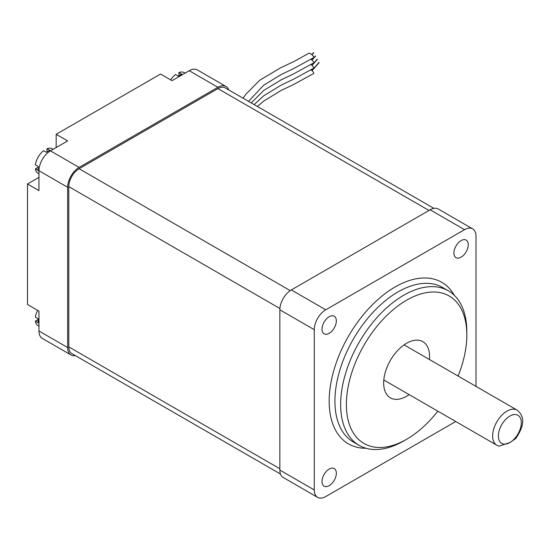 <?xml version="1.0" encoding="UTF-8"?>
<svg xmlns="http://www.w3.org/2000/svg" width="550" height="550" viewBox="0 0 550 550"><rect width="100%" height="100%" fill="white"/><g stroke="black" fill="none" stroke-linecap="round" stroke-linejoin="round"><path stroke-width="0.82" d="M515.756 438.529L509.843 442.585L499.056 446.174L496.836 445.246A20.274 11.708 -60 0 1 493.728 429A20.274 11.708 -60 0 1 506.976 411.125A20.274 11.708 -60 0 1 517.117 410.121C526.996 418.082 522.012 429.254 515.756 438.529M251.24 102.912L263.663 90.516L281.325 79.75L293.404 74.009L313.72 62.893A3.245 0.88 -138.5 0 0 311.073 59.373M254.176 104.603L263.663 95.817L281.325 85.044L293.404 79.303L313.72 68.193A3.245 0.88 -138.5 0 0 311.073 64.673M257.428 106.48L263.663 101.118L281.325 90.344L293.404 84.604L313.72 73.487A3.245 0.88 -138.5 0 0 311.073 69.967M38.968 173.876L38.184 173.415A14.197 8.195 -60 0 1 35.392 168.822L38.259 170.479A14.197 8.195 -60 0 1 38.259 166.506L35.392 164.849A14.197 8.195 -60 0 1 43.56 150.7L46.427 152.357A14.197 8.195 -60 0 1 48.146 151.195A14.197 8.195 -60 0 1 49.871 150.37L46.998 148.713L46.998 151.931M429.413 359.487A32.443 18.734 120 0 0 422.826 341.639A32.443 18.734 120 0 0 406.608 343.248A32.443 18.734 120 0 0 385.413 371.834A32.443 18.734 120 0 0 390.383 397.836A32.443 18.734 120 0 0 406.608 396.227A32.443 18.734 120 0 0 409.131 394.611M448.353 290.812L442.612 287.506A89.224 51.514 120 0 0 398.007 291.919A89.224 51.514 120 0 0 339.721 370.542A89.224 51.514 120 0 0 353.396 442.042L359.129 445.349A89.224 51.514 -60 0 1 345.455 373.856A89.224 51.514 -60 0 1 403.741 295.233A89.224 51.514 -60 0 1 448.353 290.812A89.224 51.514 -60 0 1 466.826 331.657L466.826 334.971A85.167 49.17 120 0 0 406.608 300.197A85.167 49.17 120 0 0 346.383 404.504A85.167 49.17 120 0 0 406.608 439.278L403.741 440.928A89.224 51.514 -60 0 1 359.129 445.349M366.053 448.264A93.28 53.852 -60 0 1 330.894 382.965A93.28 53.852 -60 0 1 395.134 286.956A93.28 53.852 -60 0 1 454.334 295.35M329.182 485.636A10.141 5.851 120 0 0 335.803 476.699A10.141 5.851 120 0 0 334.249 468.572A10.141 5.851 120 0 0 329.182 469.074A10.141 5.851 120 0 0 322.554 478.012A10.141 5.851 120 0 0 324.108 486.138A10.141 5.851 120 0 0 329.182 485.636M329.182 333.314A10.141 5.851 120 0 0 335.803 324.376A10.141 5.851 120 0 0 334.249 316.257A10.141 5.851 120 0 0 329.182 316.759A10.141 5.851 120 0 0 322.554 325.689A10.141 5.851 120 0 0 324.108 333.816A10.141 5.851 120 0 0 329.182 333.314M461.092 257.153A10.141 5.851 120 0 0 467.72 248.222A10.141 5.851 120 0 0 466.166 240.096A10.141 5.851 120 0 0 461.092 240.597A10.141 5.851 120 0 0 454.472 249.528A10.141 5.851 120 0 0 456.026 257.654A10.141 5.851 120 0 0 461.092 257.153M37.634 310.358A14.197 8.195 120 0 0 35.392 317.171L38.259 318.821A14.197 8.195 120 0 0 38.259 322.795L35.392 321.145A14.197 8.195 120 0 0 38.184 325.738L38.968 326.191M185.075 73.129L184.291 72.676A14.197 8.195 120 0 0 178.915 72.552L181.782 74.209A14.197 8.195 120 0 0 180.063 75.034A14.197 8.195 120 0 0 178.337 76.196L175.471 74.539A14.197 8.195 120 0 0 170.692 79.888M248.545 101.358L263.663 85.222L281.325 74.449L293.404 68.709L313.72 57.599A3.245 0.88 -138.5 0 0 312.998 55.852A3.245 0.88 -138.5 0 0 310.337 53.597A3.245 0.88 -138.5 0 0 308.942 53.219L294.044 61.463L280.445 67.877L259.689 80.279L245.816 94.297L243.031 98.175M46.998 148.713A14.197 8.195 -60 0 1 52.374 148.83L53.164 149.291M38.968 177.354L27.5 183.975L38.968 190.596L38.968 170.727A16.225 9.364 -60 0 1 50.442 150.858L67.65 140.924L56.176 134.303L56.176 147.551M178.915 75.769L178.915 72.552M35.392 321.145L38.177 319.536M27.5 183.975L27.5 304.507L38.968 311.128L38.968 330.997L67.65 347.552L67.65 187.282L38.968 170.727M50.442 150.858L79.117 167.42L217.917 87.285L189.234 70.73L172.033 80.664L160.559 74.037L56.176 134.303M476.004 386.389L476.004 236.294A16.225 9.364 120 0 0 472.643 228.869A16.225 9.364 120 0 0 464.537 229.666L325.738 309.801A16.225 9.364 120 0 0 314.27 329.67L314.27 489.94A16.225 9.364 120 0 0 317.625 497.365A16.225 9.364 120 0 0 325.738 496.561L455.73 421.513M79.117 167.42A16.225 9.364 120 0 0 67.65 187.282M67.65 347.552A16.225 9.364 120 0 0 71.005 354.977L42.329 338.422A16.225 9.364 -60 0 1 38.968 330.997M71.005 354.977A16.225 9.364 120 0 0 75.357 355.616M189.234 70.73A16.225 9.364 -60 0 1 197.347 69.926L226.022 86.481A16.225 9.364 120 0 0 217.917 87.285M228.752 89.925A16.225 9.364 120 0 0 226.022 86.481M280.493 474.052L71.816 353.574A14.602 8.429 -60 0 1 68.791 346.892L68.791 186.622A14.602 8.429 -60 0 1 79.117 168.74L217.917 88.605A14.602 8.429 -60 0 1 225.211 87.883L433.888 208.361M314.27 329.67L279.854 309.801A16.225 9.364 -60 0 1 291.328 289.933L325.738 309.801M464.537 229.666L430.121 209.804L291.328 289.933M430.121 209.804A16.225 9.364 -60 0 1 438.233 209L472.643 228.869M317.625 497.365L283.216 477.496A16.225 9.364 -60 0 1 279.854 470.071L314.27 489.94M279.854 309.801L279.854 470.071M403.741 440.928L406.608 439.278A85.167 49.17 120 0 0 437.828 411.18M458.102 376.056A85.167 49.17 120 0 0 466.826 334.971M38.177 167.214L35.392 168.822M509.843 442.585A16.225 9.364 120 0 0 521.317 422.716A16.225 9.364 120 0 0 509.843 416.096A16.225 9.364 120 0 0 498.376 435.964A16.225 9.364 120 0 0 509.843 442.585M279.854 468.744L68.791 346.892M428.973 210.464L217.917 88.605M290.235 290.627L79.117 168.74M279.909 308.509L68.791 186.622M313.803 52.786L311.994 54.828M315.59 56.059L311.994 60.122M317.384 59.331L311.994 65.422M319.172 62.604L311.994 70.716M517.117 410.121L404.085 344.864M496.836 445.246L383.804 379.988M319.007 62.453L311.829 70.572M317.212 59.18L311.829 65.271M315.425 55.907L311.829 59.977M313.637 52.635L311.829 54.677"/></g></svg>

